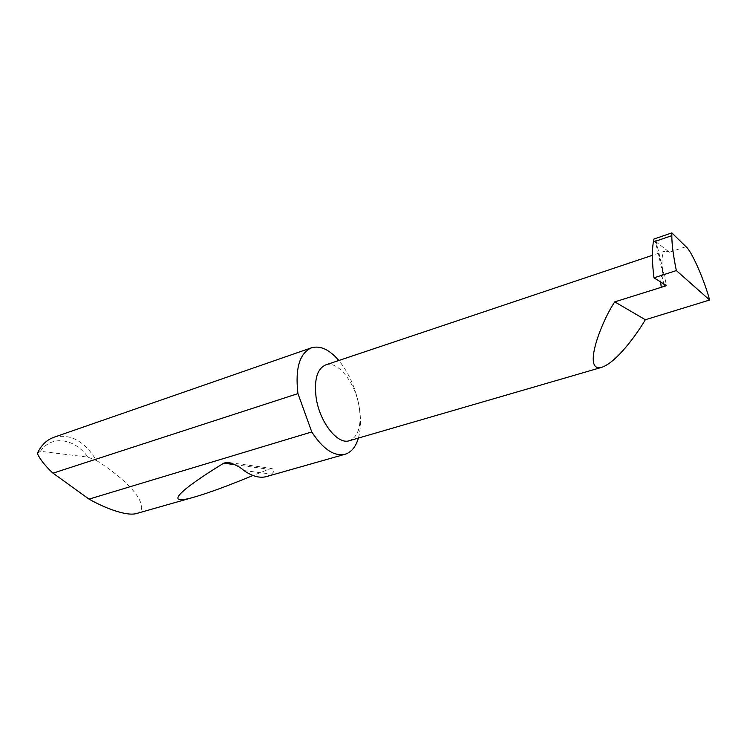 <?xml version="1.0" encoding="UTF-8"?>
<svg xmlns="http://www.w3.org/2000/svg" width="747" height="747" viewBox="0 0 747 747"><rect width="100%" height="100%" fill="white"/><g stroke="black" fill="none" stroke-linecap="round" stroke-linejoin="round"><path stroke-width="0.56" stroke-dasharray="3.73 2.8" d="M358.401 438.078C360.82 429.357 361.118 419.17 359.288 407.526C361.669 425.734 358.345 436.799 349.297 440.73M266.175 476.67L271.366 474.102C274.84 471.282 274.849 469.368 271.385 468.35L252.99 475.503M136.645 513.478C149.055 509.968 136.271 491.554 122.825 480.069C115.066 473.14 106.261 466.623 96.419 460.525C84.7 441.188 70.563 433.428 53.989 437.247M325.785 364.872C338.055 360.278 355.824 383.528 359.288 407.517C356.03 388.991 349.213 373.313 338.849 360.493M655.315 241.272L669.415 252.234L665.4 250.955C661.861 252.467 661.076 260.143 663.028 273.972L655.315 241.272L655.959 240.422L653.914 239.049M663.028 273.972L661.711 274.933L660.637 281.796M37.35 453.401L40.385 451.281L87.913 457.127L96.419 460.525M40.385 451.281C51.58 434.689 74.775 438.396 87.913 457.127M655.959 240.422L666.567 285.317M661.711 274.933L663.775 283.655M243.905 470.535L271.366 474.102M234.913 464.671L268.201 469.172M669.415 252.234L685.989 246.697M656.006 240.777L666.52 285.289M229.955 462.682L271.385 468.35M665.4 250.955L652.392 255.315"/><path stroke-width="1.12" d="M653.961 277.837L676.343 270.563L709.65 300.014L645.352 319.744C636.687 334.516 616.471 362.472 601.662 367.356C581.726 372.613 601.643 321.023 614.772 301.872L666.604 285.625L653.961 277.837C652.112 262.916 651.907 250.964 653.354 241.972L653.914 239.049L671.861 232.896L671.805 235.669L653.354 241.972M601.662 367.356L349.297 440.73C337.541 445.007 319.408 421.896 316.093 397.32C314.02 379.448 317.251 368.626 325.785 364.872L652.392 255.315M252.99 475.503C227.686 485.914 208.096 493.123 194.201 497.119C163.556 505.99 177.59 491.451 223.755 463.159L227.209 462.309C233.951 463.831 239.516 466.567 243.905 470.535C252.141 476.259 259.573 478.304 266.175 476.67L344.918 454.297C351.277 452.365 355.768 446.958 358.401 438.078M338.849 360.493C329.446 349.615 320.37 345.366 311.63 347.757L53.989 437.247C46.762 439.778 41.216 445.156 37.35 453.401C39.694 458.919 44.745 465.381 52.514 472.786L89.014 499.108C104.206 507.829 126.383 516.42 136.384 513.553L136.645 513.478M89.014 499.108L311.788 431.953C322.965 449.115 334.012 456.557 344.918 454.297M311.63 347.757C299.687 353.023 295.093 368.112 297.866 393.015L297.95 393.604L52.934 473.187M676.343 270.563C673.336 255.866 671.824 244.241 671.805 235.669M709.65 300.014C704.16 279.602 691.545 250.973 685.989 246.697L671.861 232.896M645.352 319.744L614.772 301.872M311.788 431.953L297.95 393.604M660.637 281.796L661.216 287.025M663.775 283.655L664.438 286.493M223.755 463.159L234.913 464.671M136.384 513.553L194.201 497.119M227.209 462.309L229.955 462.682"/></g></svg>
